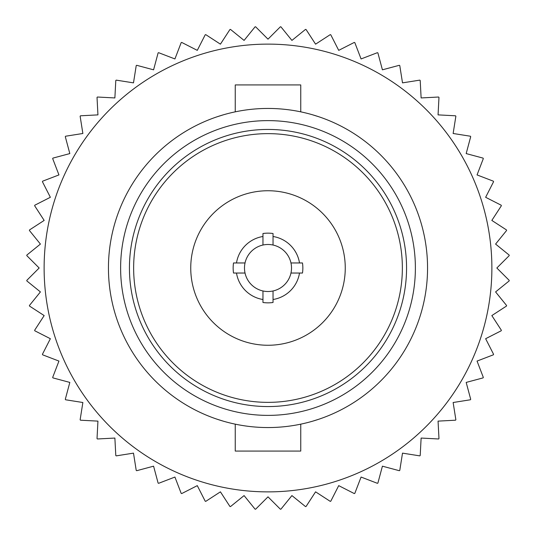 <?xml version="1.0" encoding="UTF-8"?>
<svg xmlns="http://www.w3.org/2000/svg" width="536" height="536" viewBox="0 0 536 536"><rect width="100%" height="100%" fill="white"/><g stroke="black" fill="none" stroke-linecap="round" stroke-linejoin="round"><path stroke-width="0.8" d="M268 427.554A159.554 159.554 0 0 0 427.554 268A159.554 159.554 0 0 0 268 108.446A159.554 159.554 0 0 0 108.446 268A159.554 159.554 0 0 0 268 427.554M268 415.38A147.38 147.38 0 0 0 415.38 268A147.38 147.38 0 0 0 268 120.62A147.38 147.38 0 0 0 120.62 268A147.38 147.38 0 0 0 268 415.38M319.081 419.159L312.488 421.229M305.507 423.085L303.135 423.641M303.209 112.379L305.507 112.915M312.488 114.771L319.081 116.841M216.919 116.841L223.512 114.771M230.493 112.915L232.805 112.372M232.899 423.648L230.493 423.085M223.512 421.229L216.919 419.159M300.75 424.157L300.75 451.071L235.25 451.071L235.25 424.157M268 491.881A223.881 223.881 0 0 1 44.12 268A223.881 223.881 0 0 1 268 44.12A223.881 223.881 0 0 1 491.881 268A223.881 223.881 0 0 1 268 491.881M255.082 26.827A241.515 241.515 0 0 1 255.639 26.8L268 39.162L280.362 26.8A241.515 241.515 0 0 1 280.918 26.827L291.919 40.414L305.507 29.413A241.515 241.515 0 0 1 306.056 29.5L315.577 44.166L330.243 34.639A241.515 241.515 0 0 1 330.779 34.786L338.712 50.364L354.289 42.424A241.515 241.515 0 0 1 354.812 42.625L361.076 58.947L377.398 52.682A241.515 241.515 0 0 1 377.893 52.937L382.416 69.821L399.307 65.298A241.515 241.515 0 0 1 399.776 65.6L402.509 82.866L419.775 80.132A241.515 241.515 0 0 1 420.204 80.48L421.122 97.941L438.582 97.023A241.515 241.515 0 0 1 438.977 97.418L438.059 114.878L455.52 115.796A241.515 241.515 0 0 1 455.868 116.225L453.134 133.491L470.4 136.224A241.515 241.515 0 0 1 470.702 136.693L466.179 153.584L483.063 158.107A241.515 241.515 0 0 1 483.318 158.602L477.053 174.924L493.375 181.188A241.515 241.515 0 0 1 493.576 181.711L485.636 197.288L501.214 205.221A241.515 241.515 0 0 1 501.361 205.757L491.834 220.423L506.5 229.944A241.515 241.515 0 0 1 506.587 230.493L495.586 244.081L509.173 255.082A241.515 241.515 0 0 1 509.2 255.639L496.839 268L509.2 280.362A241.515 241.515 0 0 1 509.173 280.918L495.586 291.919L506.587 305.507A241.515 241.515 0 0 1 506.5 306.056L491.834 315.577L501.361 330.243A241.515 241.515 0 0 1 501.214 330.779L485.636 338.712L493.576 354.289A241.515 241.515 0 0 1 493.375 354.812L477.053 361.076L483.318 377.398A241.515 241.515 0 0 1 483.063 377.893L466.179 382.416L470.702 399.307A241.515 241.515 0 0 1 470.4 399.776L453.134 402.509L455.868 419.775A241.515 241.515 0 0 1 455.52 420.204L438.059 421.122L438.977 438.582A241.515 241.515 0 0 1 438.582 438.977L421.122 438.059L420.204 455.52A241.515 241.515 0 0 1 419.775 455.868L402.509 453.134L399.776 470.4A241.515 241.515 0 0 1 399.307 470.702L382.416 466.179L377.893 483.063A241.515 241.515 0 0 1 377.398 483.318L361.076 477.053L354.812 493.375A241.515 241.515 0 0 1 354.289 493.576L338.712 485.636L330.779 501.214A241.515 241.515 0 0 1 330.243 501.361L315.577 491.834L306.056 506.5A241.515 241.515 0 0 1 305.507 506.587L291.919 495.586L280.918 509.173A241.515 241.515 0 0 1 280.362 509.2L268 496.839L255.639 509.2A241.515 241.515 0 0 1 255.082 509.173L244.081 495.586L230.493 506.587A241.515 241.515 0 0 1 229.944 506.5L220.423 491.834L205.757 501.361A241.515 241.515 0 0 1 205.221 501.214L197.288 485.636L181.711 493.576A241.515 241.515 0 0 1 181.188 493.375L174.924 477.053L158.602 483.318A241.515 241.515 0 0 1 158.107 483.063L153.584 466.179L136.693 470.702A241.515 241.515 0 0 1 136.224 470.4L133.491 453.134L116.225 455.868A241.515 241.515 0 0 1 115.796 455.52L114.878 438.059L97.418 438.977A241.515 241.515 0 0 1 97.023 438.582L97.941 421.122L80.48 420.204A241.515 241.515 0 0 1 80.132 419.775L82.866 402.509L65.6 399.776A241.515 241.515 0 0 1 65.298 399.307L69.821 382.416L52.937 377.893A241.515 241.515 0 0 1 52.682 377.398L58.947 361.076L42.625 354.812A241.515 241.515 0 0 1 42.424 354.289L50.364 338.712L34.786 330.779A241.515 241.515 0 0 1 34.639 330.243L44.166 315.577L29.5 306.056A241.515 241.515 0 0 1 29.413 305.507L40.414 291.919L26.827 280.918A241.515 241.515 0 0 1 26.8 280.362L39.162 268L26.8 255.639A241.515 241.515 0 0 1 26.827 255.082L40.414 244.081L29.413 230.493A241.515 241.515 0 0 1 29.5 229.944L44.166 220.423L34.639 205.757A241.515 241.515 0 0 1 34.786 205.221L50.364 197.288L42.424 181.711A241.515 241.515 0 0 1 42.625 181.188L58.947 174.924L52.682 158.602A241.515 241.515 0 0 1 52.937 158.107L69.821 153.584L65.298 136.693A241.515 241.515 0 0 1 65.6 136.224L82.866 133.491L80.132 116.225A241.515 241.515 0 0 1 80.48 115.796L97.941 114.878L97.023 97.418A241.515 241.515 0 0 1 97.418 97.023L114.878 97.941L115.796 80.48A241.515 241.515 0 0 1 116.225 80.132L133.491 82.866L136.224 65.6A241.515 241.515 0 0 1 136.693 65.298L153.584 69.821L158.107 52.937A241.515 241.515 0 0 1 158.602 52.682L174.924 58.947L181.188 42.625A241.515 241.515 0 0 1 181.711 42.424L197.288 50.364L205.221 34.786A241.515 241.515 0 0 1 205.757 34.639L220.423 44.166L229.944 29.5A241.515 241.515 0 0 1 230.493 29.413L244.081 40.414L255.082 26.827M300.75 111.843L300.75 84.929L235.25 84.929L235.25 111.843M268 406.563A138.563 138.563 0 0 0 406.563 268A138.563 138.563 0 0 0 268 129.437A138.563 138.563 0 0 0 129.437 268A138.563 138.563 0 0 0 268 406.563M268 402.362A134.362 134.362 0 0 1 133.638 268A134.362 134.362 0 0 1 268 133.638A134.362 134.362 0 0 1 402.362 268A134.362 134.362 0 0 1 268 402.362M268 345.258A77.258 77.258 0 0 0 345.258 268A77.258 77.258 0 0 0 268 190.742A77.258 77.258 0 0 0 190.742 268A77.258 77.258 0 0 0 268 345.258M233.515 273.038A34.853 34.853 0 0 1 233.515 262.962L236.49 262.962A31.912 31.912 0 0 1 262.962 236.49L262.962 245.032A23.51 23.51 0 0 0 245.032 273.038L233.515 273.038M262.962 299.51L262.962 302.485A34.853 34.853 0 0 0 273.038 302.485L273.038 290.968A23.51 23.51 0 0 1 262.962 290.968L262.962 299.51A31.912 31.912 0 0 1 236.49 273.038M299.51 273.038L302.485 273.038A34.853 34.853 0 0 0 302.485 262.962L290.968 262.962A23.51 23.51 0 0 1 290.968 273.038L299.51 273.038A31.912 31.912 0 0 1 273.038 299.51M290.968 262.962A23.51 23.51 0 0 0 273.038 245.032L273.038 236.49A31.912 31.912 0 0 1 299.51 262.962M273.038 236.49L273.038 233.515A34.853 34.853 0 0 0 262.962 233.515L262.962 236.49M245.032 262.962L236.49 262.962M290.968 273.038A23.51 23.51 0 0 1 273.038 290.968M262.962 290.968A23.51 23.51 0 0 1 245.032 273.038M273.038 245.032A23.51 23.51 0 0 0 262.962 245.032"/></g></svg>
